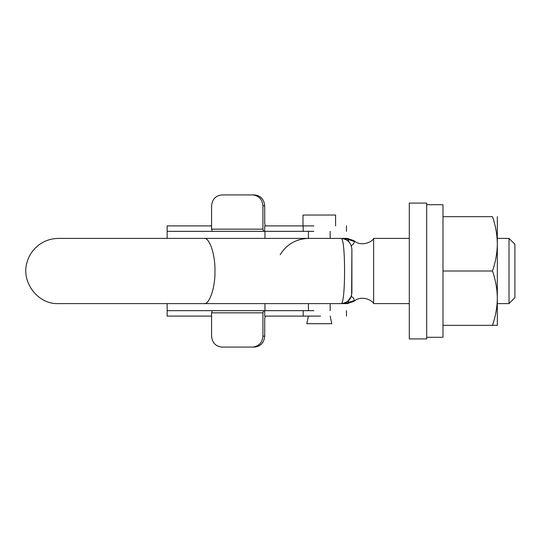 <?xml version="1.0" encoding="UTF-8"?>
<svg xmlns="http://www.w3.org/2000/svg" width="542" height="542" viewBox="0 0 542 542"><rect width="100%" height="100%" fill="white"/><g stroke="black" fill="none" stroke-linecap="round" stroke-linejoin="round"><path stroke-width="0.81" d="M442.99 205.174L442.99 337.293L426.689 337.293M426.689 203.291L426.689 338.919L409.298 338.919L409.298 203.291M264.706 336.203C264.049 342.754 260.627 346.379 254.435 347.07L252.66 347.07C258.852 346.379 262.274 342.754 262.924 336.203L264.706 336.203L264.706 318.269L265.417 316.101M265.417 225.899L264.706 223.731L264.706 205.797L262.924 205.797C262.274 199.246 258.852 195.621 252.66 194.93L254.435 194.93C260.627 195.621 264.049 199.246 264.706 205.797M211.583 229.164L262.924 229.164L263.636 231.332L212.295 231.332L211.583 229.164L211.583 205.797C212.234 199.246 215.655 195.621 221.847 194.93L252.66 194.93M263.636 310.668L262.924 312.836L211.583 312.836L212.295 310.668L264.706 310.668L167.146 310.668L167.146 303.601M211.583 312.836L211.583 336.203C212.234 342.754 215.655 346.379 221.847 347.07L252.66 347.07M223.629 347.07L254.435 347.07M262.924 336.203L262.924 312.836M313.859 316.101L264.706 316.101L264.706 310.668L313.859 310.668M223.629 194.93L254.435 194.93M262.924 229.164L262.924 205.797M263.636 231.332L264.706 231.332L264.706 225.899L313.859 225.899M264.957 231.332L264.957 238.399M264.957 303.601L264.957 310.668M313.859 231.332L167.146 231.332L167.146 225.899L211.583 225.899M167.146 238.399L167.146 231.332M167.146 310.668L167.146 316.101L211.583 316.101M302.992 225.899L302.992 215.032L335.593 215.032L335.593 225.899M320.573 316.101L309.116 316.101M318.628 316.101L319.292 316.101M330.159 316.101L331.785 323.703L306.792 323.703L308.425 316.101M442.99 325.335L497.326 325.335L497.326 243.832C497.19 234.571 495.578 225.513 492.468 216.665L442.99 216.665M492.468 325.335C495.578 316.467 497.197 307.409 497.326 298.168C497.19 288.906 495.578 279.848 492.468 271C495.578 262.132 497.197 253.073 497.326 243.832L497.326 216.665M442.99 271L492.468 271M509.013 303.54L509.013 238.399L497.326 238.399M373.628 303.54L373.628 238.399L409.298 238.399M514.9 297.66L509.013 303.601L497.326 303.601M514.9 297.531L514.9 244.286L509.013 238.399M351.25 296.406L347.889 301.162C349.082 300.952 348.919 301.528 347.388 302.89L341.026 303.601L347.388 303.601L347.388 302.89L354.224 300.525C354.312 298.886 353.323 297.511 351.25 296.406L351.263 296.372M351.297 296.271L351.541 295.471M347.889 301.162L347.889 301.162C350.112 299.726 351.446 296.921 351.893 292.734L351.893 249.266C351.202 242.714 347.578 239.09 341.026 238.399L347.388 239.11L347.388 238.399L354.224 240.811C361.135 247.111 372.476 241.861 373.628 238.399M351.893 249.232L351.636 295.085M347.889 240.838L347.889 240.838C349.082 241.055 348.919 240.479 347.388 239.11L354.224 241.475L354.224 240.966L354.224 241.475C354.312 243.114 353.323 244.489 351.25 245.594M351.514 246.434L351.162 245.35M348.215 302.267L347.524 302.802M349.224 242.138L349.936 243.04M351.893 292.734C351.202 299.286 347.578 302.91 341.026 303.601C345.762 305.39 345.762 236.61 341.026 238.399L347.388 238.399M341.026 303.601L203.914 303.601C209.368 305.058 215.431 287.131 214.944 271C215.431 254.869 209.368 236.942 203.914 238.399L341.026 238.399L203.914 238.399M280.18 254.699C286.704 244.273 296.115 238.839 308.412 238.399M303.188 231.332L303.188 225.899M303.188 316.101L303.188 310.668M442.99 204.707L426.689 204.707M409.298 203.081L426.689 203.081M346.46 231.332L346.46 225.899M346.46 310.668L346.46 316.101M308.425 310.668L308.425 303.601M308.425 238.399L308.425 231.332M330.159 310.668L330.159 303.601M330.159 238.399L330.159 231.332M409.298 303.601L373.628 303.601C372.476 300.139 361.135 294.889 354.224 301.189L347.388 303.601M221.488 238.399L58.475 238.399C50.101 238.521 42.804 241.332 36.585 246.84C31.91 251.17 28.746 256.271 27.1 262.145C20.765 281.169 37.31 304.611 58.475 303.601L221.488 303.601M351.501 295.62L351.162 296.65M349.936 298.96L350.376 298.276"/></g></svg>
